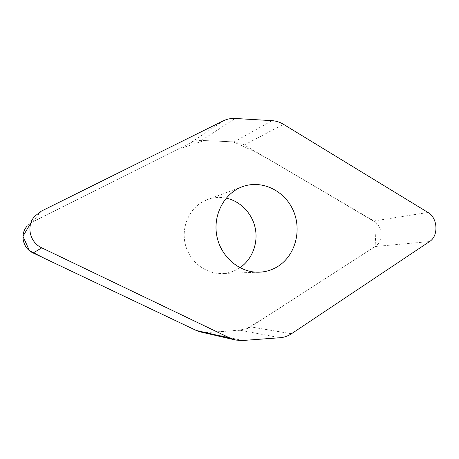 <?xml version="1.0" encoding="UTF-8"?>
<svg xmlns="http://www.w3.org/2000/svg" width="459" height="459" viewBox="0 0 459 459"><rect width="100%" height="100%" fill="white"/><g stroke="black" fill="none" stroke-linecap="round" stroke-linejoin="round"><path stroke-width="0.34" stroke-dasharray="2.29 1.72" d="M34.654 216.332L27.052 226.167L32.767 221.708L190.904 142.646C194.214 141.011 197.731 140.27 201.467 140.425L234.096 141.906C237.682 142.089 241.084 143.11 244.291 144.975L373.913 220.963C382.8 225.69 383.575 241.566 375.118 246.517L250.453 326.865C247.315 328.868 243.918 330.01 240.275 330.273L207.112 332.517L201.266 332.132M239.908 267.735L238.399 268.693C233.568 271.579 228.33 273.18 222.684 273.501C206.412 274.442 190.169 262.336 185.562 245.284C180.852 228.266 188.638 209.304 203.107 201.558L207.416 199.596C213.544 197.353 219.798 196.871 226.172 198.15M200.64 331.995C216.137 332.196 231.244 331.226 245.955 329.086C263.282 318.649 279.898 308.161 295.814 297.627L375.118 246.517L376.328 222.787L283.989 168.246C267.809 158.126 250.866 149.33 233.149 141.86L204.157 140.552L176.709 149.737L30.96 222.747M196.217 330.446L197.863 331.146M201.467 140.425L235.192 118.468M223.235 120.866L190.904 142.646M32.767 221.708L41.333 211.14M234.096 141.906L272.021 120.654M242.524 340.503L207.112 332.517M240.275 330.273L280.03 337.732M291.476 333.745L250.453 326.865M375.118 246.517L429.544 241.56M373.913 220.963L428.006 212.483M244.291 144.975L283.501 124.332M235.88 340.085L234.652 339.803M242.214 186.75L207.416 199.596M258.664 272.198L222.684 273.501"/><path stroke-width="0.69" d="M234.652 339.803L201.266 332.132L196.211 330.446L33.128 252.972C22.835 248.451 19.634 234.354 27.052 226.167M226.172 198.15C240.545 201.117 252.364 213.607 255.313 228.536C258.268 243.471 252.077 259.524 239.908 267.735M235.192 118.468C230.969 118.233 226.981 119.036 223.235 120.866L41.333 211.14L34.654 216.332C25.968 225.903 29.732 242.501 41.792 247.849L230.131 338.157L235.88 340.085L242.524 340.503L280.03 337.732C284.138 337.405 287.954 336.074 291.476 333.745L429.544 241.56C438.787 235.96 437.806 217.91 428.006 212.483L283.501 124.332C279.887 122.14 276.06 120.918 272.021 120.654L235.192 118.468M277.569 266.627C272.141 269.944 266.237 271.785 259.863 272.158C240.533 273.323 221.221 257.665 216.946 236.551C212.5 215.472 224.021 193.394 242.214 186.75C261.728 179.394 284.678 190.565 293.284 210.595C302.097 230.533 295.252 255.806 277.569 266.627M30.96 222.747L22.961 236.287L29.393 250.614L44.133 258.199L196.217 330.446L230.131 338.157M197.863 331.146L200.64 331.995M33.128 252.972L41.792 247.849M259.863 272.158L258.664 272.198"/></g></svg>
